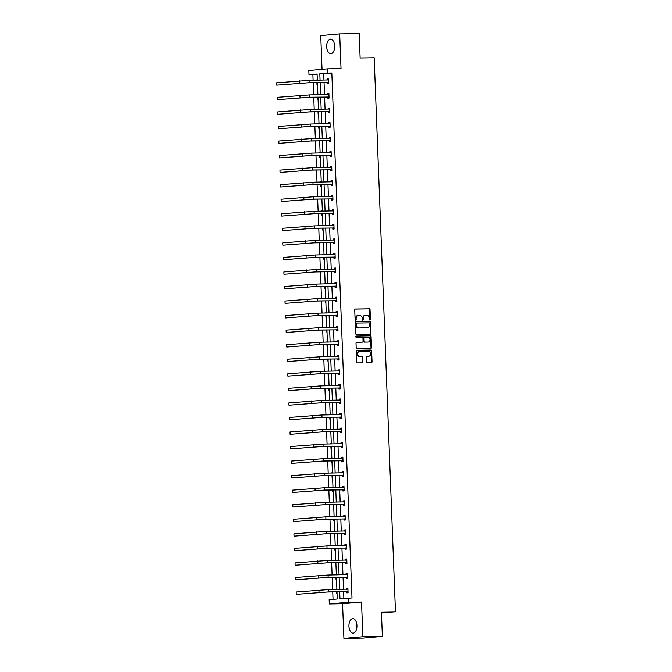 <?xml version="1.0" encoding="UTF-8"?>
<svg xmlns="http://www.w3.org/2000/svg" width="672" height="672" viewBox="0 0 672 672"><rect width="100%" height="100%" fill="white"/><g stroke="black" fill="none" stroke-linecap="round" stroke-linejoin="round"><path stroke-width="1.01" d="M369.911 320.082A0.638 0.538 85 0 0 370.415 319.435L370.045 309.708A0.916 0.764 85 0 0 369.247 308.809L355.463 309.036A0.916 0.764 85 0 0 354.732 309.968L355.102 319.696A0.638 0.538 85 0 0 356.177 319.679L356.126 318.419A2.932 2.444 85 0 1 358.319 315.454A2.932 2.444 85 0 1 358.47 315.445L359.612 315.428A2.932 2.444 85 0 1 362.174 318.318L362.225 319.57A0.638 0.538 85 0 0 363.3 319.553L363.25 318.293A2.932 2.444 85 0 1 365.442 315.336A2.932 2.444 85 0 1 365.585 315.328L366.736 315.302A2.932 2.444 85 0 1 369.298 318.192L369.348 319.452A0.638 0.538 85 0 0 369.911 320.082M369.676 320.023A0.638 0.538 85 0 0 369.902 319.477L369.533 309.75A0.916 0.764 85 0 0 368.735 308.851L355.253 309.078M355.438 320.267A0.638 0.538 85 0 0 355.664 319.721L355.614 318.461L356.126 318.419M362.552 320.149A0.638 0.538 85 0 0 362.788 319.603L362.737 318.343L363.25 318.293M348.936 626.262A7.283 3.998 89 0 1 352.808 618.626A7.283 3.998 89 0 1 356.924 625.556A7.283 3.998 89 0 1 353.052 633.192A7.283 3.998 89 0 1 348.936 626.262M326.676 46.771A7.283 3.998 89 0 1 330.54 39.144A7.283 3.998 89 0 1 334.656 46.066A7.283 3.998 89 0 1 330.792 53.701A7.283 3.998 89 0 1 326.676 46.771M343.904 638.4L362.846 636.728L361.519 602.036L342.569 603.708L343.904 638.4L363.401 638.072L382.351 636.401L381.41 612.016L395.455 611.772L374.17 57.75L360.125 57.985L359.192 33.6L339.688 33.928L320.746 35.599L322.039 69.35M382.351 636.401L362.846 636.728M366.643 361.838A0.916 0.764 85 0 0 367.45 362.737L371.314 362.678A0.916 0.764 85 0 0 372.044 361.746L371.633 350.944A0.916 0.764 85 0 0 370.826 350.045L357.05 350.28A0.916 0.764 85 0 0 356.32 351.204L356.731 362.006A0.916 0.764 85 0 0 357.529 362.905L362.2 362.83A0.916 0.764 85 0 0 362.93 361.897L362.754 357.277A0.916 0.764 85 0 0 361.956 356.378L359.638 356.412A2.453 2.05 85 0 1 359.453 351.515L368.525 351.364A2.453 2.05 85 0 1 368.71 356.261L367.198 356.286A0.916 0.764 85 0 0 366.467 357.218L366.643 361.838M317.108 74.323L308.986 74.76L308.818 70.518L327.76 68.846L341.023 68.62L339.688 33.928M327.76 68.846L327.928 73.088L319.813 73.802L320.057 80.203M339.713 591.797L339.973 598.735L351.994 597.954L331.825 73.021L327.928 73.088M348.096 598.021L348.256 602.263L329.314 603.935L329.146 599.693L337.26 598.979L336.991 591.847M361.519 602.036L348.256 602.263M370.222 334.211A0.916 0.764 85 0 0 370.952 333.278L370.532 322.476A0.916 0.764 85 0 0 369.734 321.577L355.95 321.812A0.916 0.764 85 0 0 355.219 322.736L355.639 333.539A0.916 0.764 85 0 0 356.437 334.438L370.222 334.211M371.078 336.714L371.498 347.516A0.916 0.764 85 0 1 370.768 348.44L356.983 348.676A0.916 0.764 85 0 1 356.185 347.768L356.009 343.148A0.916 0.764 85 0 1 356.74 342.224L362.326 342.124A0.916 0.764 85 0 0 363.056 341.2L362.939 338.134A0.916 0.764 85 0 0 362.141 337.226L356.32 337.327A0.638 0.538 85 0 1 356.269 336.05L370.28 335.807A0.916 0.764 85 0 1 371.078 336.714L370.566 336.756L370.986 347.558L371.498 347.516M381.452 613.007L395.455 611.772M336.319 574.493L335.807 574.535L336.328 574.526M336.504 579.155L335.992 579.197L335.916 577.307M335.202 545.395L334.69 545.446L335.21 545.437M335.387 550.057L334.866 550.108L334.799 548.209M334.085 516.298L333.572 516.348L334.085 516.34M334.27 520.968L333.749 521.01L333.682 519.112M332.968 487.208L332.455 487.25L332.968 487.242M333.152 491.87L332.632 491.912L332.564 490.022M331.85 458.111L331.338 458.153L331.85 458.144M332.027 462.773L331.514 462.815L331.447 460.925M330.733 429.013L330.221 429.064L330.733 429.055M330.91 433.675L330.397 433.726L330.33 431.827M329.616 399.916L329.104 399.966L329.616 399.958M329.792 404.586L329.28 404.628L329.204 402.73M328.499 370.826L327.986 370.868L328.499 370.86M328.675 375.488L328.163 375.53L328.087 373.64M327.382 341.729L326.869 341.771L327.382 341.762M327.558 346.391L327.046 346.433L326.97 344.543M326.264 312.631L325.752 312.682L326.264 312.673M326.441 317.293L325.928 317.344L325.853 315.445M325.147 283.534L324.635 283.584L325.147 283.576M325.324 288.204L324.811 288.246L324.736 286.348M324.03 254.444L323.518 254.486L324.03 254.478M324.206 259.106L323.694 259.148L323.618 257.258M322.913 225.347L322.392 225.389L322.913 225.38M323.089 230.009L322.577 230.051L322.501 228.161M321.796 196.249L321.275 196.3L321.796 196.291M321.972 200.911L321.46 200.962L321.384 199.063M320.678 167.152L320.158 167.202L320.678 167.194M320.855 171.822L320.342 171.864L320.267 169.966M319.553 138.062L319.04 138.104L319.561 138.096M319.738 142.724L319.225 142.766L319.15 140.876M318.436 108.965L317.923 109.007L318.444 108.998M318.62 113.627L318.108 113.669L318.032 111.779M317.318 79.867L316.806 79.918L317.318 79.909M317.503 84.529L316.982 84.58L316.915 82.681M312.883 74.693L313.102 80.321M313.194 82.748L313.656 94.87M313.748 97.289L314.219 109.418M314.311 111.838L314.773 123.967M314.866 126.386L315.336 138.516M315.428 140.935L315.89 153.065M315.983 155.484L316.453 167.605M316.546 170.033L317.008 182.154M317.1 184.582L317.57 196.703M317.663 199.13L318.125 211.252M318.217 213.671L318.688 225.8M318.78 228.22L319.242 240.349M319.343 242.768L319.805 254.898M319.897 257.317L320.359 269.447M320.46 271.866L320.922 283.987M321.014 286.415L321.485 298.536M321.577 300.964L322.039 313.085M322.132 315.512L322.602 327.634M322.694 330.053L323.156 342.182M323.249 344.602L323.719 356.731M323.812 359.15L324.274 371.28M324.366 373.699L324.836 385.829M324.929 388.248L325.391 400.369M325.483 402.797L325.954 414.918M326.046 417.346L326.508 429.467M326.6 431.894L327.071 444.016M327.163 446.435L327.625 458.564M327.718 460.984L328.188 473.113M328.28 475.532L328.742 487.662M328.843 490.081L329.305 502.211M329.398 504.63L329.868 516.751M329.96 519.179L330.422 531.3M330.515 533.728L330.985 545.849M331.078 548.276L331.54 560.398M331.632 562.817L332.102 574.946M332.195 577.366L332.657 589.495M332.749 591.914L333.035 599.348M317.881 94.416L317.369 94.458L317.881 94.45M318.058 99.078L317.545 99.128L317.47 97.23M318.998 123.514L318.486 123.556L318.998 123.547M319.175 128.176L318.662 128.218L318.587 126.328M320.116 152.611L319.603 152.653L320.116 152.645M320.292 157.273L319.78 157.315L319.704 155.417M321.233 181.7L320.72 181.751L321.233 181.742M321.409 186.362L320.897 186.413L320.83 184.514M322.35 210.798L321.838 210.84L322.35 210.832M322.526 215.46L322.014 215.51L321.947 213.612M323.467 239.896L322.955 239.938L323.467 239.929M323.644 244.558L323.131 244.6L323.064 242.71M324.584 268.993L324.072 269.035L324.584 269.027M324.769 273.655L324.248 273.697L324.181 271.799M325.702 298.082L325.189 298.133L325.702 298.124M325.886 302.744L325.366 302.795L325.298 300.896M326.819 327.18L326.306 327.222L326.827 327.214M327.004 331.842L326.483 331.892L326.416 329.994M327.936 356.278L327.424 356.32L327.944 356.311M328.121 360.94L327.608 360.982L327.533 359.092M329.053 385.375L328.541 385.417L329.062 385.409M329.238 390.037L328.726 390.079L328.65 388.181M330.179 414.464L329.658 414.515L330.179 414.506M330.355 419.126L329.843 419.177L329.767 417.278M331.296 443.562L330.775 443.604L331.296 443.596M331.472 448.224L330.96 448.274L330.884 446.376M332.413 472.66L331.892 472.702L332.413 472.693M332.59 477.322L332.077 477.364L332.002 475.474M333.53 501.757L333.018 501.799L333.53 501.791M333.707 506.419L333.194 506.461L333.119 504.563M334.648 530.846L334.135 530.897L334.648 530.888M334.824 535.508L334.312 535.559L334.236 533.66M335.765 559.944L335.252 559.986L335.765 559.978M335.941 564.606L335.429 564.656L335.353 562.758M336.882 589.042L336.37 589.084L336.882 589.075M337.058 593.704L336.546 593.746L336.47 591.856M342.569 603.708L329.314 603.935M317.335 80.254L317.1 74.046L308.986 74.76M336.899 589.42L336.428 577.298M336.336 574.871L335.874 562.75M335.782 560.33L335.311 548.201M335.219 545.782L334.757 533.652M334.664 531.233L334.194 519.103M334.102 516.684L333.64 504.554M333.539 502.135L333.077 490.014M332.984 487.586L332.514 475.465M332.422 473.038L331.96 460.916M331.867 458.489L331.397 446.368M331.304 443.948L330.842 431.819M330.75 429.4L330.28 417.27M330.187 414.851L329.725 402.721M329.633 400.302L329.162 388.172M329.07 385.753L328.608 373.632M328.516 371.204L328.045 359.083M327.953 356.656L327.491 344.534M327.398 342.107L326.928 329.986M326.836 327.566L326.374 315.437M326.281 313.018L325.811 300.888M325.718 298.469L325.256 286.339M325.164 283.92L324.694 271.79M324.601 269.371L324.139 257.25M324.038 254.822L323.576 242.701M323.484 240.274L323.014 228.152M322.921 225.725L322.459 213.604M322.367 211.184L321.896 199.055M321.804 196.636L321.342 184.506M321.25 182.087L320.779 169.957M320.687 167.538L320.225 155.408M320.132 152.989L319.662 140.868M319.57 138.44L319.108 126.319M319.015 123.892L318.545 111.77M318.452 109.343L317.99 97.222M317.898 94.794L317.428 82.673M320.149 82.631L320.62 94.752M320.712 97.171L321.174 109.301M321.266 111.72L321.737 123.85M321.829 126.269L322.291 138.398M322.384 140.818L322.854 152.947M322.946 155.366L323.408 167.488M323.501 169.915L323.971 182.036M324.064 184.464L324.526 196.585M324.618 199.013L325.088 211.134M325.181 213.553L325.643 225.683M325.735 228.102L326.206 240.232M326.298 242.651L326.76 254.78M326.852 257.2L327.323 269.329M327.415 271.748L327.877 283.87M327.978 286.297L328.44 298.418M328.532 300.846L329.003 312.967M329.095 315.395L329.557 327.516M329.65 329.935L330.12 342.065M330.212 344.484L330.674 356.614M330.767 359.033L331.237 371.162M331.33 373.582L331.792 385.711M331.884 388.13L332.354 400.252M332.447 402.679L332.909 414.8M333.001 417.228L333.472 429.349M333.564 431.777L334.026 443.898M334.118 446.317L334.589 458.447M334.681 460.866L335.143 472.996M335.236 475.415L335.706 487.544M335.798 489.964L336.26 502.093M336.361 504.512L336.823 516.634M336.916 519.061L337.378 531.182M337.478 533.61L337.94 545.731M338.033 548.159L338.503 560.28M338.596 562.699L339.058 574.829M339.15 577.248L339.62 589.378M331.825 73.021L323.711 73.735L323.954 80.136M324.047 82.564L324.517 94.685M324.61 97.112L325.072 109.234M325.164 111.653L325.634 123.782M325.727 126.202L326.189 138.331M326.281 140.75L326.752 152.88M326.844 155.299L327.306 167.429M327.407 169.848L327.869 181.969M327.961 184.397L328.432 196.518M328.524 198.946L328.986 211.067M329.078 213.494L329.549 225.616M329.641 228.035L330.103 240.164M330.196 242.584L330.666 254.713M330.758 257.132L331.22 269.262M331.313 271.681L331.783 283.811M331.876 286.23L332.338 298.351M332.43 300.779L332.9 312.9M332.993 315.328L333.455 327.449M333.547 329.876L334.018 341.998M334.11 344.417L334.572 356.546M334.664 358.966L335.135 371.095M335.227 373.514L335.689 385.644M335.79 388.063L336.252 400.193M336.344 402.612L336.815 414.733M336.907 417.161L337.369 429.282M337.462 431.71L337.932 443.831M338.024 446.258L338.486 458.38M338.579 460.799L339.049 472.928M339.142 475.348L339.604 487.477M339.696 489.896L340.166 502.026M340.259 504.445L340.721 516.575M340.813 518.994L341.284 531.115M341.376 533.543L341.838 545.664M341.93 548.092L342.401 560.213M342.493 562.64L342.955 574.762M343.048 577.181L343.518 589.31M343.61 591.73L343.862 598.391M323.711 73.735L319.813 73.802M346.651 589.226L346.609 588.185L347.886 588.067L348.071 592.729L346.786 592.847L346.744 591.797M346.088 574.686L346.046 573.636L347.332 573.518L347.508 578.189L346.231 578.298L346.189 577.248M345.534 560.137L345.492 559.087L346.769 558.978L346.945 563.64L345.668 563.749L345.626 562.699M344.971 545.588L344.929 544.538L346.214 544.429L346.391 549.091L345.114 549.2L345.072 548.159M344.408 531.04L344.375 529.99L345.652 529.88L345.828 534.542L344.551 534.652L344.509 533.61M343.854 516.491L343.812 515.441L345.097 515.332L345.274 519.994L343.988 520.103L343.955 519.061M343.291 501.942L343.258 500.892L344.534 500.783L344.711 505.445L343.434 505.562L343.392 504.512M342.737 487.393L342.695 486.352L343.972 486.234L344.156 490.896L342.871 491.014L342.838 489.964M342.174 472.844L342.14 471.803L343.417 471.685L343.594 476.347L342.317 476.465L342.275 475.415M341.62 458.304L341.578 457.254L342.854 457.136L343.039 461.807L341.754 461.916L341.72 460.866M341.057 443.755L341.023 442.705L342.3 442.596L342.476 447.258L341.2 447.367L341.158 446.317M340.502 429.206L340.46 428.156L341.737 428.047L341.922 432.709L340.637 432.818L340.603 431.768M339.94 414.658L339.898 413.608L341.183 413.498L341.359 418.16L340.082 418.27L340.04 417.228M339.385 400.109L339.343 399.059L340.62 398.95L340.805 403.612L339.52 403.721L339.478 402.679M338.822 385.56L338.78 384.51L340.066 384.401L340.242 389.063L338.965 389.18L338.923 388.13M338.268 371.011L338.226 369.97L339.503 369.852L339.688 374.514L338.402 374.632L338.36 373.582M337.705 356.462L337.663 355.421L338.948 355.303L339.125 359.965L337.848 360.083L337.806 359.033M337.151 341.922L337.109 340.872L338.386 340.754L338.57 345.416L337.285 345.534L337.243 344.484M336.588 327.373L336.546 326.323L337.831 326.214L338.008 330.876L336.731 330.985L336.689 329.935M336.034 312.824L335.992 311.774L337.268 311.665L337.445 316.327L336.168 316.436L336.126 315.386M335.471 298.276L335.429 297.226L336.714 297.116L336.89 301.778L335.614 301.888L335.572 300.846M334.908 283.727L334.874 282.677L336.151 282.568L336.328 287.23L335.051 287.339L335.009 286.297M334.354 269.178L334.312 268.128L335.597 268.019L335.773 272.681L334.488 272.798L334.454 271.748M333.791 254.629L333.757 253.588L335.034 253.47L335.21 258.132L333.934 258.25L333.892 257.2M333.236 240.08L333.194 239.039L334.471 238.921L334.656 243.583L333.371 243.701L333.337 242.651M332.674 225.54L332.64 224.49L333.917 224.372L334.093 229.034L332.816 229.152L332.774 228.102M332.119 210.991L332.077 209.941L333.354 209.832L333.539 214.494L332.254 214.603L332.22 213.553M331.556 196.442L331.514 195.392L332.8 195.283L332.976 199.945L331.699 200.054L331.657 199.004M331.002 181.894L330.96 180.844L332.237 180.734L332.422 185.396L331.136 185.506L331.094 184.464M330.439 167.345L330.397 166.295L331.682 166.186L331.859 170.848L330.582 170.957L330.54 169.915M329.885 152.796L329.843 151.746L331.12 151.637L331.304 156.299L330.019 156.416L329.977 155.366M329.322 138.247L329.28 137.206L330.565 137.088L330.742 141.75L329.465 141.868L329.423 140.818M328.768 123.698L328.726 122.657L330.002 122.539L330.187 127.201L328.902 127.319L328.86 126.269M328.205 109.158L328.163 108.108L329.448 107.99L329.624 112.652L328.348 112.77L328.306 111.72M327.65 94.609L327.608 93.559L328.885 93.45L329.062 98.112L327.785 98.221L327.743 97.171M327.088 80.06L327.046 79.01L328.331 78.901L328.507 83.563L327.23 83.672L327.188 82.622M327.046 79.01L328.331 78.985M327.608 93.559L328.894 93.534M328.163 108.108L329.448 108.083M328.726 122.657L330.011 122.632M329.28 137.206L330.565 137.18M329.843 151.746L331.128 151.729M330.397 166.295L331.682 166.278M330.96 180.844L332.245 180.827M331.514 195.392L332.8 195.367M332.077 209.941L333.362 209.916M332.64 224.49L333.917 224.465M333.194 239.039L334.48 239.014M333.757 253.588L335.034 253.562M334.312 268.128L335.597 268.111M334.874 282.677L336.151 282.66M335.429 297.226L336.714 297.209M335.992 311.774L337.277 311.758M336.546 326.323L337.831 326.298M337.109 340.872L338.394 340.847M337.663 355.421L338.948 355.396M338.226 369.97L339.511 369.944M338.78 384.51L340.066 384.493M339.343 399.059L340.628 399.042M339.898 413.608L341.183 413.591M340.46 428.156L341.746 428.14M341.023 442.705L342.3 442.68M341.578 457.254L342.863 457.229M342.14 471.803L343.417 471.778M342.695 486.352L343.98 486.326M343.258 500.892L344.534 500.875M343.812 515.441L345.097 515.424M344.375 529.99L345.66 529.973M344.929 544.538L346.214 544.522M345.492 559.087L346.777 559.062M346.046 573.636L347.332 573.611M346.609 588.185L347.894 588.16M365.072 315.37A2.932 2.444 85 0 0 364.93 315.378A2.932 2.444 85 0 0 362.737 318.343M357.958 315.487A2.932 2.444 85 0 0 357.806 315.496A2.932 2.444 85 0 0 355.614 318.461M369.919 334.211A0.916 0.764 85 0 0 370.44 333.32L370.02 322.526A0.916 0.764 85 0 0 369.222 321.619L355.74 321.846M369.499 323.501A0.638 0.538 85 0 0 368.945 322.871L356.84 323.072A0.638 0.538 85 0 0 356.336 323.728L356.387 325.055A2.932 2.444 85 0 0 358.949 327.944L367.214 327.802A2.932 2.444 85 0 0 367.357 327.793A2.932 2.444 85 0 0 369.55 324.828L369.499 323.501M356.782 323.081L356.336 323.123A0.638 0.538 85 0 0 355.824 323.77L356.336 323.728M366.996 327.818A2.932 2.444 85 0 1 366.845 327.835A2.932 2.444 85 0 1 366.702 327.844L358.436 327.986A2.932 2.444 85 0 1 355.874 325.097L355.824 323.77M370.465 348.449A0.916 0.764 85 0 0 370.986 347.558M356.521 342.258L361.813 342.174A0.916 0.764 85 0 0 361.906 342.166M356.093 336.084L370.28 335.807M368.13 342.031A2.453 2.05 85 0 0 367.937 337.134L364.745 337.184A0.916 0.764 85 0 0 364.014 338.117L364.132 341.183A0.916 0.764 85 0 0 364.93 342.082L367.618 342.073A2.453 2.05 85 0 0 367.853 342.056M364.652 337.193L364.232 337.235A0.916 0.764 85 0 0 363.502 338.159L364.014 338.117M367.618 342.073L364.417 342.132A0.916 0.764 85 0 1 363.619 341.225L363.502 338.159M370.566 336.756A0.916 0.764 85 0 0 369.768 335.857M368.441 356.286A2.453 2.05 85 0 1 368.197 356.311L366.988 356.328M359.209 351.54L358.94 351.565A2.453 2.05 85 0 0 359.125 356.462L359.638 356.412M361.906 362.838A0.916 0.764 85 0 0 362.418 361.948L362.242 357.328A0.916 0.764 85 0 0 361.444 356.42L359.125 356.462M371.011 362.678A0.916 0.764 85 0 0 371.532 361.788L371.12 350.994A0.916 0.764 85 0 0 370.314 350.087L356.832 350.314M328.364 79.943L309.053 80.388L309.137 82.723L328.465 82.513M327.029 80.086L328.348 79.414M328.49 83.227L326.936 82.513L307.86 82.832L276.688 85.168L309.137 82.723M276.604 82.832L276.688 85.168L276.604 82.832L309.053 80.388M326.936 82.513L328.213 82.396M328.927 94.492L309.607 94.937L309.7 97.272L329.028 97.062M327.592 94.634L328.91 93.962M329.053 97.776L327.499 97.062L308.423 97.381L277.25 99.716L309.7 97.272M277.158 97.381L277.25 99.716L277.158 97.381L309.607 94.937M327.499 97.062L328.776 96.944M329.482 109.04L310.17 109.486L310.262 111.821L329.582 111.611M328.154 109.183L329.465 108.511M329.608 112.316L328.054 111.611L308.977 111.93L277.813 114.265L310.262 111.821M277.721 111.93L277.813 114.265L277.721 111.93L310.17 109.486M328.054 111.611L329.339 111.493M330.044 123.589L310.724 124.034L310.817 126.361L330.145 126.16M328.709 123.732L330.028 123.06M330.17 126.865L328.616 126.16L309.54 126.479L278.368 128.806L310.817 126.361M278.275 126.479L278.368 128.806L278.275 126.479L310.724 124.034M328.616 126.16L329.893 126.042M330.607 138.138L311.287 138.583L311.38 140.91L330.7 140.708M329.272 138.281L330.582 137.609M330.733 141.414L329.171 140.7L310.094 141.028L278.93 143.354L311.38 140.91M278.838 141.028L278.93 143.354L278.838 141.028L311.287 138.583M329.171 140.7L330.456 140.591M331.162 152.687L311.842 153.132L311.934 155.459L331.262 155.249M329.826 152.821L331.145 152.158M331.288 155.963L329.734 155.249L310.657 155.576L279.485 157.903L311.934 155.459M279.392 155.576L279.485 157.903L279.392 155.576L311.842 153.132M329.734 155.249L331.01 155.14M331.724 167.236L312.404 167.681L312.497 170.008L331.817 169.798M330.389 167.37L331.699 166.706M331.85 170.512L330.288 169.798L311.212 170.125L280.048 172.452L312.497 170.008M279.955 170.125L280.048 172.452L279.955 170.125L312.404 167.681M330.288 169.798L331.573 169.688M332.279 181.776L312.967 182.221L313.051 184.556L332.38 184.346M330.943 181.919L332.262 181.247M332.405 185.06L330.851 184.346L311.774 184.666L280.602 187.001L313.051 184.556M280.518 184.666L280.602 187.001L280.518 184.666L312.967 182.221M330.851 184.346L332.128 184.237M332.842 196.325L313.522 196.77L313.614 199.105L332.934 198.895M331.506 196.468L332.816 195.796M332.968 199.609L331.405 198.895L312.329 199.214L281.165 201.55L313.614 199.105M281.072 199.214L281.165 201.55L281.072 199.214L313.522 196.77M331.405 198.895L332.69 198.778M333.396 210.874L314.084 211.319L314.168 213.654L333.497 213.444M332.06 211.016L333.379 210.344M333.522 214.158L331.968 213.444L312.892 213.763L281.719 216.098L314.168 213.654M281.635 213.763L281.719 216.098L281.635 213.763L314.084 211.319M331.968 213.444L333.245 213.326M333.959 225.422L314.639 225.868L314.731 228.203L334.051 227.993M332.623 225.565L333.934 224.893M334.085 228.698L332.522 227.993L313.446 228.312L282.282 230.647L314.731 228.203M282.19 228.312L282.282 230.647L282.19 228.312L314.639 225.868M332.522 227.993L333.808 227.875M334.513 239.971L315.202 240.416L315.286 242.743L334.614 242.542M333.178 240.114L334.496 239.442M334.639 243.247L333.085 242.542L314.009 242.861L282.836 245.196L315.286 242.743M282.752 242.861L282.836 245.196L282.752 242.861L315.202 240.416M333.085 242.542L334.362 242.424M335.076 254.52L315.756 254.965L315.848 257.292L335.177 257.09M333.74 254.663L335.051 253.991M335.202 257.796L333.64 257.082L314.563 257.41L283.399 259.736L315.848 257.292M283.307 257.41L283.399 259.736L283.307 257.41L315.756 254.965M333.64 257.082L334.925 256.973M335.63 269.069L316.319 269.514L316.403 271.841L335.731 271.631M334.295 269.203L335.614 268.54M335.756 272.345L334.202 271.631L315.126 271.958L283.954 274.285L316.403 271.841M283.87 271.958L283.954 274.285L283.87 271.958L316.319 269.514M334.202 271.631L335.479 271.522M336.193 283.618L316.873 284.063L316.966 286.39L336.294 286.18M334.858 283.752L336.168 283.088M336.319 286.894L334.765 286.18L315.689 286.507L284.516 288.834L316.966 286.39M284.424 286.507L284.516 288.834L284.424 286.507L316.873 284.063M334.765 286.18L336.042 286.07M336.748 298.158L317.436 298.603L317.52 300.938L336.848 300.728M335.412 298.301L336.731 297.637M336.874 301.442L335.32 300.728L316.243 301.048L285.071 303.383L317.52 300.938M284.987 301.048L285.071 303.383L284.987 301.048L317.436 298.603M335.32 300.728L336.596 300.619M337.31 312.707L317.99 313.152L318.083 315.487L337.411 315.277M335.975 312.85L337.285 312.178M337.436 315.991L335.882 315.277L316.806 315.596L285.634 317.932L318.083 315.487M285.541 315.596L285.634 317.932L285.541 315.596L317.99 313.152M335.882 315.277L337.159 315.16M337.865 327.256L318.553 327.701L318.646 330.036L337.966 329.826M336.529 327.398L337.848 326.726M337.991 330.54L336.437 329.826L317.36 330.145L286.196 332.48L318.646 330.036M286.104 330.145L286.196 332.48L286.104 330.145L318.553 327.701M336.437 329.826L337.714 329.708M338.428 341.804L319.108 342.25L319.2 344.585L338.528 344.375M337.092 341.947L338.411 341.275M338.554 345.08L337 344.375L317.923 344.694L286.751 347.029L319.2 344.585M286.658 344.694L286.751 347.029L286.658 344.694L319.108 342.25M337 344.375L338.276 344.257M338.982 356.353L319.67 356.798L319.763 359.125L339.083 358.924M337.655 356.496L338.965 355.824M339.108 359.629L337.554 358.924L318.478 359.243L287.314 361.578L319.763 359.125M287.221 359.243L287.314 361.578L287.221 359.243L319.67 356.798M337.554 358.924L338.839 358.806M339.545 370.902L320.225 371.347L320.317 373.674L339.646 373.472M338.209 371.045L339.528 370.373M339.671 374.178L338.117 373.464L319.04 373.792L287.868 376.118L320.317 373.674M287.776 373.792L287.868 376.118L287.776 373.792L320.225 371.347M338.117 373.464L339.394 373.355M340.108 385.451L320.788 385.896L320.88 388.223L340.2 388.013M338.772 385.594L340.082 384.922M340.234 388.727L338.671 388.013L319.595 388.34L288.431 390.667L320.88 388.223M288.338 388.34L288.431 390.667L288.338 388.34L320.788 385.896M338.671 388.013L339.956 387.904M340.662 400L321.35 400.445L321.434 402.772L340.763 402.562M339.326 400.134L340.645 399.47M340.788 403.276L339.234 402.562L320.158 402.889L288.985 405.216L321.434 402.772M288.901 402.889L288.985 405.216L288.901 402.889L321.35 400.445M339.234 402.562L340.511 402.452M341.225 414.54L321.905 414.985L321.997 417.32L341.317 417.11M339.889 414.683L341.2 414.019M341.351 417.824L339.788 417.11L320.712 417.43L289.548 419.765L321.997 417.32M289.456 417.43L289.548 419.765L289.456 417.43L321.905 414.985M339.788 417.11L341.074 417.001M341.779 429.089L322.468 429.534L322.552 431.869L341.88 431.659M340.444 429.232L341.762 428.56M341.905 432.373L340.351 431.659L321.275 431.978L290.102 434.314L322.552 431.869M290.018 431.978L290.102 434.314L290.018 431.978L322.468 429.534M340.351 431.659L341.628 431.542M342.342 443.638L323.022 444.083L323.114 446.418L342.434 446.208M341.006 443.78L342.317 443.108M342.468 446.922L340.906 446.208L321.829 446.527L290.665 448.862L323.114 446.418M290.573 446.527L290.665 448.862L290.573 446.527L323.022 444.083M340.906 446.208L342.191 446.09M342.896 458.186L323.585 458.632L323.669 460.967L342.997 460.757M341.561 458.329L342.88 457.657M343.022 461.462L341.468 460.757L322.392 461.076L291.22 463.411L323.669 460.967M291.136 461.076L291.22 463.411L291.136 461.076L323.585 458.632M341.468 460.757L342.745 460.639M343.459 472.735L324.139 473.18L324.232 475.516L343.552 475.306M342.124 472.878L343.434 472.206M343.585 476.011L342.023 475.306L322.946 475.625L291.782 477.96L324.232 475.516M291.69 475.625L291.782 477.96L291.69 475.625L324.139 473.18M342.023 475.306L343.308 475.188M344.014 487.284L324.702 487.729L324.786 490.056L344.114 489.854M342.678 487.427L343.997 486.755M344.14 490.56L342.586 489.846L323.509 490.174L292.337 492.5L324.786 490.056M292.253 490.174L292.337 492.5L292.253 490.174L324.702 487.729M342.586 489.846L343.862 489.737M344.576 501.833L325.256 502.278L325.349 504.605L344.677 504.395M343.241 501.976L344.551 501.304M344.702 505.109L343.14 504.395L324.072 504.722L292.9 507.049L325.349 504.605M292.807 504.722L292.9 507.049L292.807 504.722L325.256 502.278M343.14 504.395L344.425 504.286M345.131 516.382L325.819 516.827L325.903 519.154L345.232 518.944M343.795 516.516L345.114 515.852M345.257 519.658L343.703 518.944L324.626 519.271L293.454 521.598L325.903 519.154M293.37 519.271L293.454 521.598L293.37 519.271L325.819 516.827M343.703 518.944L344.98 518.834M345.694 530.922L326.374 531.367L326.466 533.702L345.794 533.492M344.358 531.065L345.668 530.401M345.82 534.206L344.266 533.492L325.189 533.812L294.017 536.147L326.466 533.702M293.924 533.812L294.017 536.147L293.924 533.812L326.374 531.367M344.266 533.492L345.542 533.383M346.248 545.471L326.936 545.916L327.029 548.251L346.349 548.041M344.912 545.614L346.231 544.942M346.374 548.755L344.82 548.041L325.744 548.36L294.58 550.696L327.029 548.251M294.487 548.36L294.58 550.696L294.487 548.36L326.936 545.916M344.82 548.041L346.097 547.924M346.811 560.02L327.491 560.465L327.583 562.8L346.912 562.59M345.475 560.162L346.794 559.49M346.937 563.304L345.383 562.59L326.306 562.909L295.134 565.244L327.583 562.8M295.042 562.909L295.134 565.244L295.042 562.909L327.491 560.465M345.383 562.59L346.66 562.472M347.365 574.568L328.054 575.014L328.146 577.349L347.466 577.139M346.038 574.711L347.348 574.039M347.491 577.844L345.937 577.139L326.861 577.458L295.697 579.793L328.146 577.349M295.604 577.458L295.697 579.793L295.604 577.458L328.054 575.014M345.937 577.139L347.222 577.021M347.928 589.117L328.608 589.562L328.7 591.898L348.029 591.688M346.592 589.26L347.911 588.588M348.054 592.393L346.5 591.688L327.424 592.007L296.251 594.342L328.7 591.898M296.159 592.007L296.251 594.342L296.159 592.007L328.608 589.562M346.5 591.688L347.777 591.57M369.902 319.477L370.415 319.435M355.664 319.721L356.177 319.679M362.788 319.603L363.3 319.553M368.735 308.851L369.247 308.809M369.533 309.75L370.045 309.708M369.222 321.619L369.734 321.577M370.02 322.526L370.532 322.476M370.44 333.32L370.952 333.278M355.874 325.097L356.387 325.055M358.436 327.986L358.949 327.944M366.702 327.844L367.214 327.802M361.813 342.174L362.326 342.124M363.619 341.225L364.132 341.183M364.417 342.132L364.93 342.082M368.197 356.311L368.71 356.261M361.444 356.42L361.956 356.378M362.242 357.328L362.754 357.277M362.418 361.948L362.93 361.897M370.314 350.087L370.826 350.045M371.12 350.994L371.633 350.944M371.532 361.788L372.044 361.746M299.359 80.825L299.452 83.16M299.922 95.374L300.006 97.709M300.476 109.922L300.569 112.258M301.039 124.471L301.123 126.806M301.594 139.02L301.686 141.347M302.156 153.569L302.249 155.896M302.711 168.118L302.803 170.444M303.274 182.666L303.366 184.993M303.828 197.207L303.92 199.542M304.391 211.756L304.483 214.091M304.954 226.304L305.038 228.64M305.508 240.853L305.6 243.188M306.071 255.402L306.155 257.729M306.625 269.951L306.718 272.278M307.188 284.5L307.272 286.826M307.742 299.048L307.835 301.375M308.305 313.589L308.389 315.924M308.86 328.138L308.952 330.473M309.422 342.686L309.506 345.022M309.977 357.235L310.069 359.57M310.54 371.784L310.632 374.111M311.094 386.333L311.186 388.66M311.657 400.882L311.749 403.208M312.211 415.43L312.304 417.757M312.774 429.971L312.866 432.306M313.337 444.52L313.421 446.855M313.891 459.068L313.984 461.404M314.454 473.617L314.538 475.952M315.008 488.166L315.101 490.493M315.571 502.715L315.655 505.042M316.126 517.264L316.218 519.59M316.688 531.812L316.772 534.139M317.243 546.353L317.335 548.688M317.806 560.902L317.89 563.237M318.36 575.45L318.452 577.786M318.923 589.999L319.015 592.334M364.93 315.378L365.442 315.336M357.806 315.496L358.319 315.454M356.303 323.123L356.815 323.081M366.845 327.835L367.357 327.793M361.864 342.166L362.368 342.124M367.735 342.065L368.248 342.023M364.182 337.235L364.694 337.184M368.323 356.303L368.836 356.252M358.814 351.574L359.327 351.523"/></g></svg>

